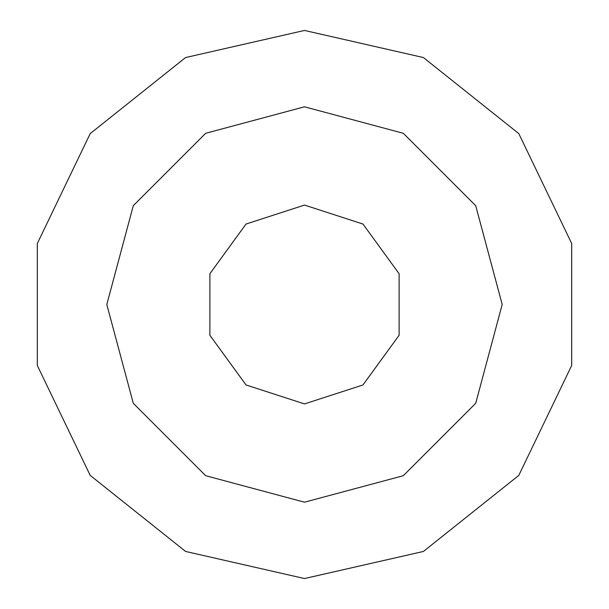 <?xml version="1.0" encoding="UTF-8"?>
<svg xmlns="http://www.w3.org/2000/svg" width="609" height="609" viewBox="0 0 609 609"><rect width="100%" height="100%" fill="white"/><g stroke="black" fill="none" stroke-linecap="round" stroke-linejoin="round"><path stroke-width="0.91" d="M304.5 30.45L423.407 57.589L518.761 133.63L571.676 243.516L571.676 365.484L518.761 475.37L423.407 551.411L304.5 578.55L185.593 551.411L90.239 475.37L37.324 365.484L37.324 243.516L90.239 133.63L185.593 57.589L304.5 30.45M304.5 106.834L403.333 133.318L475.682 205.667L502.166 304.5L475.682 403.333L403.333 475.682L304.5 502.166L205.667 475.682L133.318 403.333L106.834 304.5L133.318 205.667L205.667 133.318L304.5 106.834M304.5 403.957L362.964 384.964L399.093 335.232L399.093 273.768L362.964 224.036L304.5 205.043L246.036 224.036L209.907 273.768L209.907 335.232L246.036 384.964L304.5 403.957"/></g></svg>
